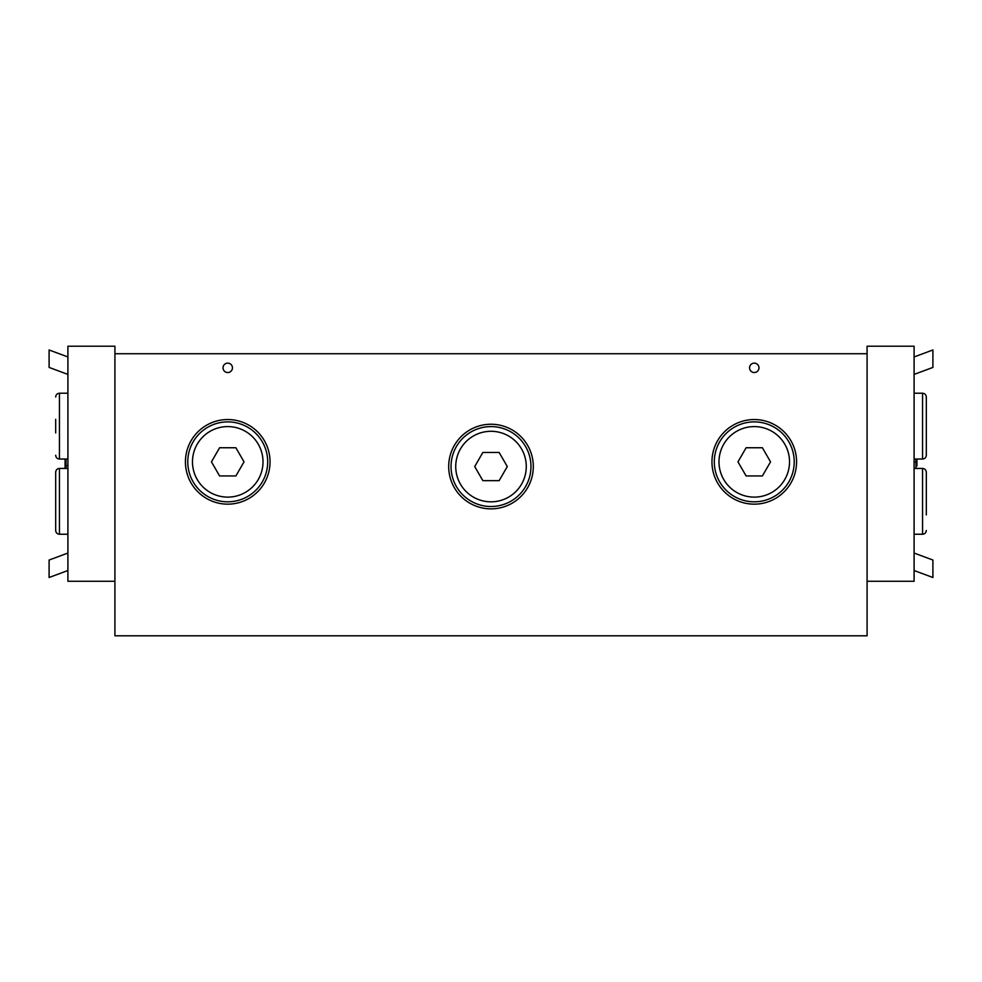 <?xml version="1.0" encoding="UTF-8"?>
<svg xmlns="http://www.w3.org/2000/svg" width="982" height="982" viewBox="0 0 982 982"><rect width="100%" height="100%" fill="white"/><g stroke="black" fill="none" stroke-linecap="round" stroke-linejoin="round"><path stroke-width="1.47" d="M491 508.86A42.312 42.312 0 0 1 454.359 445.398A42.312 42.312 0 0 1 527.641 445.398A42.312 42.312 0 0 1 491 508.86M749.561 367.833A4.701 4.701 0 0 1 756.606 363.757A4.701 4.701 0 0 1 756.606 371.908A4.701 4.701 0 0 1 749.561 367.833M754.262 504.159A42.312 42.312 0 0 1 717.621 440.697A42.312 42.312 0 0 1 790.903 440.697A42.312 42.312 0 0 1 754.262 504.159M223.037 367.833A4.701 4.701 0 0 1 230.095 363.757A4.701 4.701 0 0 1 230.095 371.908A4.701 4.701 0 0 1 223.037 367.833M227.738 504.159A42.312 42.312 0 0 1 191.097 440.697A42.312 42.312 0 0 1 264.379 440.697A42.312 42.312 0 0 1 227.738 504.159M114.919 581.258L67.905 581.258L67.905 346.204L114.919 346.204L114.919 635.796L867.081 635.796L867.081 346.204L914.095 346.204L914.095 581.258L867.081 581.258M114.919 353.729L867.081 353.729M916.918 466.082L916.918 459.036M914.095 374.412L932.9 367.428L932.9 349.973L914.095 356.957M914.095 570.517L932.9 577.502L932.9 560.035L914.095 553.05M65.082 468.439L65.082 465.615L65.082 468.439L65.082 465.615L65.082 466.315L66.027 465.615L66.027 459.036M65.082 459.036L65.082 465.615M67.905 553.05L49.1 560.035L49.1 577.502L67.905 570.517M67.905 356.957L49.1 349.973L49.1 367.428L67.905 374.412M926.321 514.912L926.321 472.195C926.075 469.887 924.823 468.635 922.552 468.439L922.552 534.245C924.823 534.048 926.075 532.796 926.321 530.489M926.321 455.267L926.321 396.974C926.075 394.678 924.823 393.426 922.552 393.217L922.552 459.036C924.823 458.827 926.075 457.575 926.321 455.267M55.679 501.348L55.679 530.489C55.925 532.796 57.177 534.048 59.448 534.245L59.448 468.439C57.177 468.635 55.925 469.887 55.679 472.195L55.679 501.348M55.679 514.912L55.679 508.124M55.679 419.339L55.679 432.915M227.738 421.892A39.955 39.955 0 0 0 193.135 481.831A39.955 39.955 0 0 0 262.341 481.831A39.955 39.955 0 0 0 227.738 421.892M219.6 447.755L235.889 447.755L244.027 461.859L235.889 475.951L219.6 475.951L211.461 461.859L219.6 447.755M754.262 421.892A39.955 39.955 0 0 0 719.659 481.831A39.955 39.955 0 0 0 788.865 481.831A39.955 39.955 0 0 0 754.262 421.892M746.111 447.755L762.4 447.755L770.539 461.859L762.4 475.951L746.111 475.951L737.973 461.859L746.111 447.755M491 426.593A39.955 39.955 0 0 0 456.397 486.532A39.955 39.955 0 0 0 525.603 486.532A39.955 39.955 0 0 0 491 426.593M482.862 452.457L499.138 452.457L507.289 466.56L499.138 480.652L482.862 480.652L474.711 466.56L482.862 452.457M916.918 461.859L915.973 461.859L915.973 468.439M915.973 459.036L915.973 461.859L914.095 461.859M66.027 468.439L66.027 465.615L67.905 465.615M55.679 455.267C55.925 457.575 57.177 458.827 59.448 459.036L59.448 393.217C57.177 393.426 55.925 394.678 55.679 396.974M227.738 426.593A35.254 35.254 0 0 1 258.278 479.486A35.254 35.254 0 0 1 197.21 479.486A35.254 35.254 0 0 1 227.738 426.593M754.262 426.593A35.254 35.254 0 0 1 784.79 479.486A35.254 35.254 0 0 1 723.722 479.486A35.254 35.254 0 0 1 754.262 426.593M491 431.294A35.254 35.254 0 0 1 521.54 484.187A35.254 35.254 0 0 1 460.46 484.187A35.254 35.254 0 0 1 491 431.294M922.552 468.439L914.095 468.439M922.552 534.245L914.095 534.245M922.552 393.217L914.095 393.217M922.552 459.036L914.095 459.036M59.448 534.245L67.905 534.245M59.448 468.439L67.905 468.439M59.448 459.036L67.905 459.036M59.448 393.217L67.905 393.217"/></g></svg>
